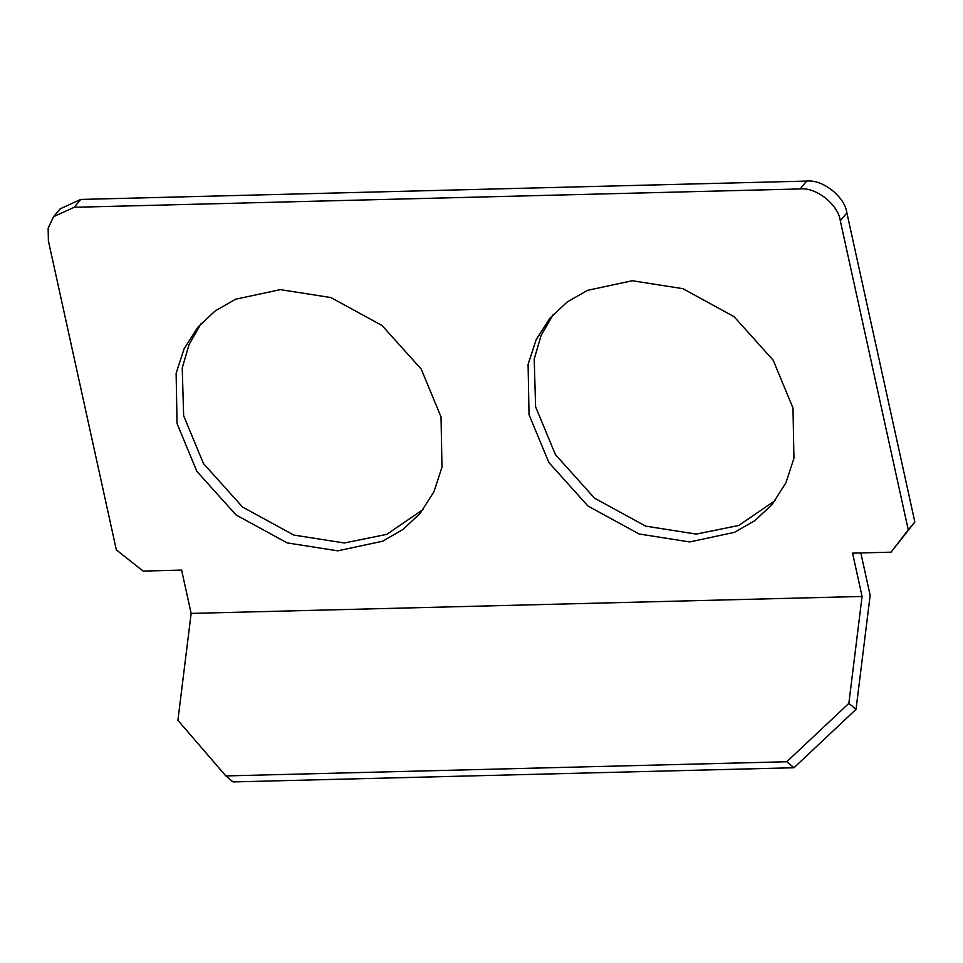 <?xml version="1.0" encoding="UTF-8"?>
<svg xmlns="http://www.w3.org/2000/svg" width="963" height="963" viewBox="0 0 963 963"><rect width="100%" height="100%" fill="white"/><g stroke="black" fill="none" stroke-linecap="round" stroke-linejoin="round"><path stroke-width="1.44" d="M840.302 220.756L908.265 529.855L891.052 552.172L852.556 553.147L862.078 596.446L191.143 613.407L181.622 570.108L143.126 571.083L116.342 549.873L48.379 240.774L48.15 228.207L53.603 216.663L74.199 207.286L800.133 188.941C816.143 187.063 838.231 204.565 840.302 220.756L846.886 212.895L914.85 521.994L891.052 552.172M337.76 550.836L382.516 541.242L402.919 529.53L420.169 513.351L433.988 491.66L441.969 467.175L441.03 416.895L421.192 369.058L382.07 325.53L330.923 297.567L280.329 289.634L235.562 299.228L215.17 310.941L197.921 327.119L184.089 348.811L176.121 373.295L177.06 423.576L196.897 471.413L236.019 514.94L287.155 542.903L337.76 550.836M689.725 541.94L734.48 532.346L754.884 520.634L772.133 504.456L785.952 482.764L793.933 458.28L792.994 407.999L773.157 360.162L734.035 316.634L682.887 288.671L632.294 280.739L587.538 290.332L567.135 302.033L549.885 318.223L536.066 339.915L528.085 364.399L529.024 414.68L548.862 462.517L587.984 506.044L639.119 533.996L689.725 541.94M53.603 216.663L60.188 208.802L80.784 199.437L806.717 181.08C822.715 179.214 844.816 196.705 846.886 212.895M860.826 552.943L870.155 595.363L856.035 709.346L793.981 767.74L233.034 781.92L225.848 775.925L786.795 761.745L848.848 703.363L862.078 596.446M201.315 323.279L189.109 344.477L182.236 367.962L183.632 415.715L203.47 463.552L242.604 507.092L293.739 535.043L344.345 542.988L386.765 534.369L423.359 509.331M553.28 314.383L541.074 335.581L534.2 359.067L535.609 406.819L555.446 454.656L594.568 498.196L645.704 526.147L696.309 534.092L738.729 525.473L775.323 500.435M191.143 613.407L177.902 720.324L225.848 775.925M856.035 709.346L848.848 703.363M793.981 767.74L786.795 761.745M908.265 529.855L914.85 521.994M74.199 207.286L80.784 199.437M806.717 181.08L800.133 188.941"/></g></svg>
